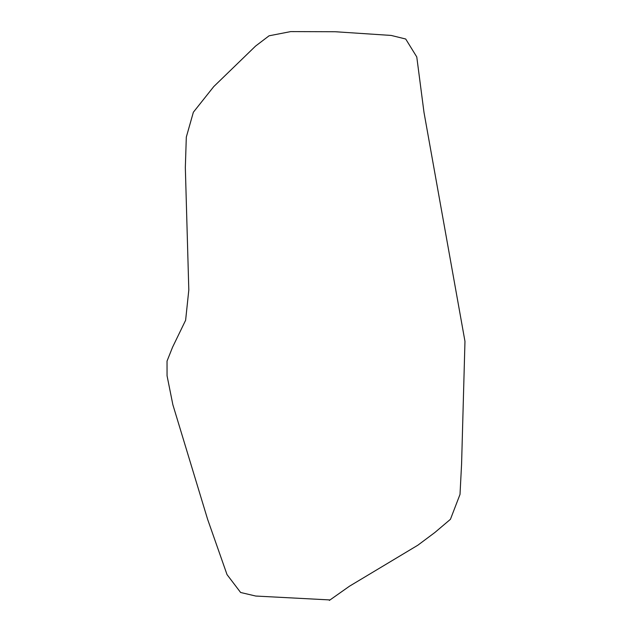 <?xml version="1.0" encoding="UTF-8"?>
<svg xmlns="http://www.w3.org/2000/svg" width="632" height="632" viewBox="0 0 632 632"><rect width="100%" height="100%" fill="white"/><g stroke="black" fill="none" stroke-linecap="round" stroke-linejoin="round"><path stroke-width="0.95" d="M213.75 86.592L193.36 112.235L186.314 137.089L185.334 167.583L188.81 289.993L185.618 320.258L172.568 347.197L167.03 361.093L167.053 375.756L172.868 404.741L207.628 519.354L227.03 574.607L240.618 592.484L255.763 596.047L329.762 599.926L329.367 600.4L349.48 586.204L417.878 545.187L434.856 532.507L450.434 519.307L460.009 494.406L461.589 463.896L464.97 341.351L424.001 112.425L416.772 56.935L405.704 39.01L391.161 35.431L335.142 31.734L290.68 31.6L269.074 35.803L255.557 46.089L213.75 86.592"/></g></svg>
